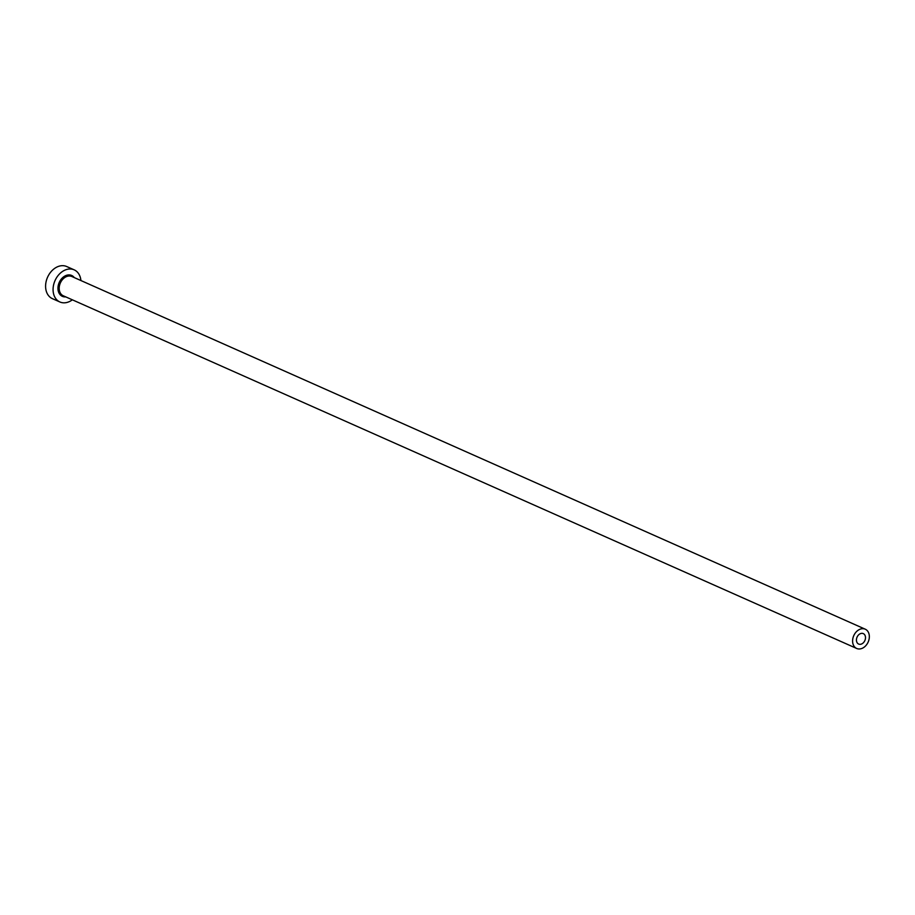 <?xml version="1.0" encoding="UTF-8"?>
<svg xmlns="http://www.w3.org/2000/svg" width="915" height="915" viewBox="0 0 915 915"><rect width="100%" height="100%" fill="white"/><g stroke="black" fill="none" stroke-linecap="round" stroke-linejoin="round"><path stroke-width="1.37" d="M856.486 639.196A5.719 4.266 114 0 0 858.647 644.057A5.719 4.266 114 0 0 865.453 638.476A5.719 4.266 114 0 0 863.291 633.615A5.719 4.266 114 0 0 856.486 639.196M869.25 638.178A10.545 7.88 114 0 0 865.258 629.2A10.545 7.88 114 0 0 852.688 639.505A10.545 7.88 114 0 0 856.692 648.472A10.545 7.88 114 0 0 869.25 638.178M80.909 280.539A17.579 13.13 114 0 0 74.172 269.845A17.579 13.13 114 0 0 53.23 287.013A17.579 13.13 114 0 0 59.887 301.973A17.579 13.13 114 0 0 72.342 299.811M74.172 269.845L66.692 266.528A17.579 13.13 114 0 0 45.75 283.696A17.579 13.13 114 0 0 52.407 298.656L59.887 301.973M65.743 296.883A11.426 8.532 -66 0 1 58.057 286.635A11.426 8.532 -66 0 1 64.839 276.056A11.426 8.532 -66 0 1 74.309 277.611M865.258 629.2L71.85 276.513A10.545 7.88 114 0 0 59.281 286.818A10.545 7.88 114 0 0 63.284 295.785L856.692 648.472"/></g></svg>
